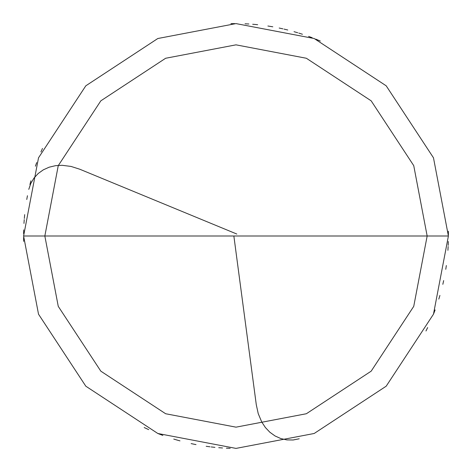 <?xml version="1.0" encoding="UTF-8"?>
<svg xmlns="http://www.w3.org/2000/svg" width="472" height="472" viewBox="0 0 472 472"><rect width="100%" height="100%" fill="white"/><g stroke="black" fill="none" stroke-linecap="round" stroke-linejoin="round"><path stroke-width="0.71" d="M236 236L427.16 236L413.737 306.363L371.169 371.169L306.363 413.737L236 427.16L165.637 413.737L100.831 371.169L58.262 306.363L44.84 236L448.4 236L433.485 157.819L386.19 85.81L314.181 38.515L236 23.6L157.819 38.515L85.81 85.81L38.515 157.819L23.6 236L44.84 236L58.262 165.637L100.831 100.831L165.637 58.262L236 44.84L306.363 58.262L371.169 100.831L413.737 165.637L427.16 236L413.737 165.637L371.169 100.831L306.363 58.262L236 44.84L165.637 58.262L100.831 100.831L58.262 165.637L44.84 236L236 236M448.4 236L433.485 157.819L386.19 85.81L314.181 38.515L236 23.6L157.819 38.515L85.81 85.81L38.515 157.819L23.6 236L44.84 236L58.262 306.363L100.831 371.169L165.637 413.737L236 427.16L306.363 413.737L371.169 371.169L413.737 306.363L427.16 236L448.4 236L433.485 314.181L386.19 386.19L314.181 433.485L236 448.4L157.819 433.485L85.81 386.19L38.515 314.181L23.6 236L38.515 314.181L85.81 386.19L157.819 433.485L236 448.4L314.181 433.485L386.19 386.19L433.485 314.181L448.4 236M233.894 236.277L256.284 404.705L258.237 413.667L261.736 421.986L265.382 427.52L269.854 432.234L275.046 435.963L280.799 438.559L286.905 439.916L293.136 439.992L299.224 438.771M448.193 245.34L448.329 241.517M320.323 41.058L316.8 39.571M302.452 34.261L298.811 33.099M287.761 30.002L284.044 29.105M272.804 26.81L269.028 26.184M257.653 24.709L253.842 24.349M234.737 23.606L230.914 23.659M319.261 40.598L315.727 39.129M312.169 37.725L308.588 36.385M297.702 32.757L294.032 31.683M282.911 28.845L279.176 28.037M271.66 26.615L267.884 26.007M256.497 24.591L252.685 24.255M248.874 23.989L245.051 23.795M42.486 148.444L40.94 151.943M36.686 162.598L35.394 166.197M30.892 180.817L29.931 184.522M27.453 195.721L26.762 199.485M24.68 214.636L24.326 218.447M23.688 229.899L23.612 233.728M23.606 237.552L23.671 241.375M144.19 427.532L147.653 429.154M158.214 433.644L161.784 435.013M176.298 439.839L179.98 440.877M191.125 443.603L194.871 444.382M206.181 446.294L209.975 446.801M236.808 234.035L79.756 169.218L71.018 166.427L62.062 165.294L55.448 165.69L49.129 167.206L43.306 169.837L38.179 173.519L33.949 178.127L30.774 183.484L28.78 189.366M24.231 219.604L23.972 223.415M145.234 428.027L148.709 429.632M159.294 434.063L162.869 435.414M173.743 439.072L177.413 440.158M192.257 443.845L196.01 444.6M211.126 446.937L214.925 447.35M218.737 447.698L222.548 447.975M226.371 448.182L230.194 448.323M425.98 330.984L427.656 327.55M433.75 313.52L435.113 309.945M438.812 299.083L439.916 295.425M442.83 284.327L443.668 280.592M445.769 269.317L446.335 265.529M447.916 250.319L448.14 246.496M448.4 235.026L448.347 231.203"/></g></svg>
